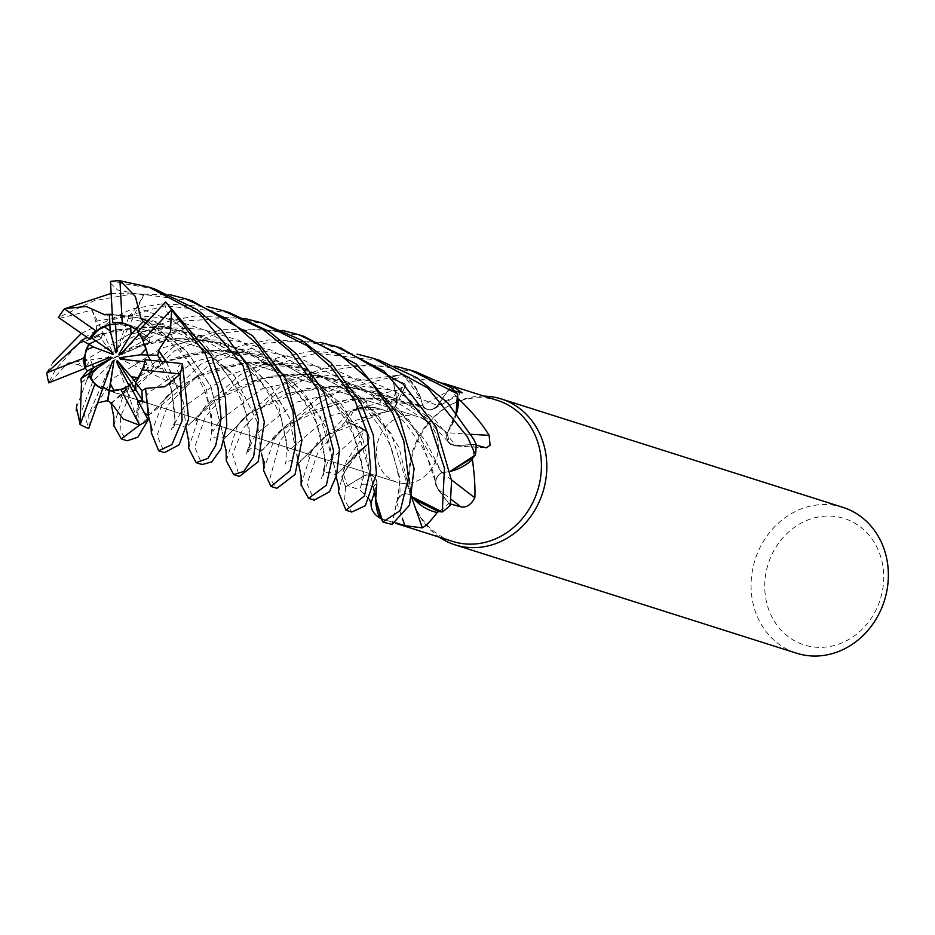 <?xml version="1.0" encoding="UTF-8"?>
<svg xmlns="http://www.w3.org/2000/svg" width="935" height="935" viewBox="0 0 935 935"><rect width="100%" height="100%" fill="white"/><g stroke="black" fill="none" stroke-linecap="round" stroke-linejoin="round"><path stroke-width="0.7" stroke-dasharray="4.67 3.51" d="M338.622 492.207L342.117 477.107L353.033 457.192L366.66 445.796L353.033 457.192L342.514 475.892M343.04 471.789L346.651 460.604L359.753 441.565A1292.673 132.98 -3.4 0 1 366.263 445.972A53.716 47.603 -72.4 0 0 360.887 449.466A53.716 47.603 -72.4 0 0 343.04 471.789A73.959 65.543 -72.4 0 0 343.425 473.426L342.117 477.107A76.389 67.694 -72.4 0 0 345.716 486.878L363.914 476.02C370.774 473.274 375.145 475.634 377.027 483.103C375.145 475.634 370.774 473.274 363.914 476.02L345.611 486.936L344.571 500.213L351.747 512.041M111.148 404.049L136.58 378.009L168.756 360.197L212.151 350.368L260.468 354.377L305.757 373.497L341.053 403.955L362.71 438.199L373.217 487.112L377.191 482.612L375.999 500.435L376.84 482.986L375.893 489.776A53.716 47.603 -72.4 0 0 375.484 496.777M382.801 521.742A76.389 67.694 -72.4 0 0 392.174 524.184L396.802 502.2C399.502 494.685 404.142 492.242 410.722 494.872C404.142 492.242 399.502 494.685 396.802 502.2C399.607 494.568 404.329 492.184 410.956 495.059M148.431 411.926L150.699 413.854L196.256 376.571L247.12 362.651L304.284 368.261L356.2 394.862L391.239 433.723L410.523 495.047L411.984 496.836M180.864 363.446L177.066 368.039L181.577 387.651L170.077 379.505L175.09 421.416L171.187 429.796L184.113 406.702L228.958 374.69L261.917 365.024L299.036 363.072L336.729 370.459L371.125 386.623L399.841 410.056L420.586 437.498L437.697 488.725L450.167 505.227A76.389 67.694 -72.4 0 1 442.08 511.948A76.389 67.694 -72.4 0 0 450.167 505.227L437.697 488.654C434.179 482.028 435.593 476.616 441.916 472.42C435.593 476.616 434.179 482.028 437.697 488.654L450.238 505.321M166.594 361.962L183.166 401.711L185.948 427.692L212.841 400.799L269.911 376.291L306.668 373.918L344.653 380.732L379.891 396.814L408.829 419.932L441.46 472.385L448.075 471.824A53.716 47.603 -72.4 0 0 450.647 471.287M164.455 303.209L167.575 313.856L183.435 329.774L169.667 333.339L206.226 388.048L212.935 431.386L219.748 420.481L262.408 388.457L331.411 374.713L369.22 380.802L404.469 396.066L433.898 418.448L455.859 445.679L476.032 444.277A76.389 67.694 -72.4 0 1 475.319 455.1A76.389 67.694 -72.4 0 0 476.032 444.277L455.801 445.586L449.665 443.424L447.059 432.94L449.665 443.424L455.801 445.586L476.149 444.265M376.548 453.814A34.431 30.516 -72.4 0 0 396.966 482.25A34.431 30.516 -72.4 0 0 438.223 445.037A34.431 30.516 -72.4 0 0 417.793 416.613A34.431 30.516 -72.4 0 0 376.548 453.814A34.431 30.516 -72.4 0 0 396.966 482.25A34.431 30.516 -72.4 0 0 438.223 445.037A34.431 30.516 -72.4 0 0 417.793 416.613A34.431 30.516 -72.4 0 0 376.548 453.814M497.443 400.414A73.959 65.543 -72.4 0 0 447.631 406.503A73.959 65.543 -72.4 0 0 408.829 480.333A73.959 65.543 -72.4 0 0 415.514 507.717A73.959 65.543 -72.4 0 0 452.704 541.412M476.137 445.153L473.858 444.522A73.959 65.543 -72.4 0 1 472.724 457.869M450.46 503.988L448.753 503.509A73.959 65.543 -72.4 0 1 438.632 511.585M396.405 522.992L392.583 521.8A73.959 65.543 -72.4 0 1 385.126 519.965L395.715 523.319M381.071 518.516A73.959 65.543 -72.4 0 0 385.126 519.965M369.383 499.302L359.671 489.835L347.645 485.616A73.959 65.543 -72.4 0 1 343.425 473.426L360.887 449.466L366.251 445.691L337.956 473.285L363.166 447.795L366.251 445.691M483.991 396.136A76.518 67.811 -72.4 0 0 449.782 405.264A76.518 67.811 -72.4 0 0 409.635 481.642A76.518 67.811 -72.4 0 0 416.554 509.961A76.518 67.811 -72.4 0 0 439.24 537.134M88.685 362.464L85.728 367.069L88.685 362.464M127.92 359.952L153.796 366.613L150.617 360.291L153.796 366.613L148.84 372.422L145.965 361.833L144.796 361.716M138.929 377.647A34.431 30.516 -72.4 0 0 145.965 361.833M147.414 418.483L139.409 425.308L127.3 391.66L132.782 390.807L127.3 391.66L129.439 386.342L129.018 385.547M114.21 390.982A34.431 30.516 -72.4 0 0 129.439 386.342M89.293 426.863L88.685 414.369L101.389 386.073L103.166 387.207L101.389 386.073L102.64 388.679L101.389 386.073L112.469 361.413M50.28 382.286L67.6 363.072L90.625 359.87L92.284 364.451L90.625 359.882L110.692 357.088M842.867 507.343A76.518 67.811 -72.4 0 0 751.191 590.032A76.518 67.811 -72.4 0 0 796.573 653.214M764.83 590.16A66.315 58.765 -72.4 0 0 827.755 646.821A66.315 58.765 -72.4 0 0 883.622 573.26A66.315 58.765 -72.4 0 0 820.696 516.599A66.315 58.765 -72.4 0 0 764.83 590.16M452.213 388.691A1292.673 871.747 103.3 0 1 422.573 405.533A10.273 9.105 -72.4 0 0 434.144 408.864A10.273 9.105 -72.4 0 0 437.72 405.591L448.987 389.252L454.726 390.994M422.573 405.533A53.716 47.603 -72.4 0 0 421.031 399.198A53.716 47.603 -72.4 0 0 406.456 376.501L443.506 383.315M406.456 376.501A73.959 65.543 -72.4 0 0 404.89 376.665A73.959 65.543 -72.4 0 0 392.875 379.329L396.837 398.368A1291.995 627.969 43.1 0 0 404.2 383.233L392.875 379.329M112.317 314.534L149.495 319.349L184.382 332.965L234.755 376.279L257.183 421.778L260.678 449.303L262.478 450.202L276.316 434.039L310.958 411.026L362.885 398.029L422.737 405.813L421.031 399.198L404.89 376.665L402.015 374.678A76.389 67.694 -72.4 0 0 392.314 377.05L396.545 398.403C396.954 406.234 393.577 410.594 386.435 411.47C393.577 410.594 396.954 406.234 396.545 398.403L392.291 376.934L339.943 390.304L304.179 412.838L280.184 440.56L269.923 478.556L276.924 488.304M110.564 283.13L117.565 289.99L143.581 295.238L136.615 307.416L172.589 320.752L203.643 342.128L242.364 396.183L250.603 441.25L246.022 454.492L255.606 434.576L296.021 402.272L364.124 386.435L401.676 391.321L437.603 405.474L450.284 387.242A76.389 67.694 -72.4 0 1 457.484 394.009A76.389 67.694 -72.4 0 0 450.284 387.242L437.486 405.416C432.145 411.096 427.131 411.131 422.445 405.545C427.12 411.131 432.134 411.096 437.486 405.416L450.354 387.137M457.706 397.831A73.959 65.543 -72.4 0 0 448.987 389.252M437.603 405.474C432.145 411.248 427.096 411.201 422.456 405.346M78.622 343.613L116.396 329.798L160.984 326.876L204.753 336.962L242.153 357.86L270.683 386.026L288.938 417.185L298.066 459.482L301.152 460.406L326.712 435.453L386.833 411.458L380.977 409.156A53.716 47.603 -72.4 0 1 386.517 411.435A1292.673 628.285 43.1 0 0 396.814 390.187L405.732 385.278L404.2 383.233M354.973 408.852A73.959 65.543 -72.4 0 0 354.026 410.301L380.977 409.156A53.716 47.603 -72.4 0 0 354.973 408.852C368.483 399.058 382.427 392.84 396.814 390.187M386.517 411.435A10.273 9.105 -72.4 0 0 395.739 405.93A10.273 9.105 -72.4 0 0 396.837 398.368M263.541 470.363L274.352 438.725L278.665 432.099L322.306 394.173L353.851 381.141L402.015 374.678A76.389 67.694 -72.4 0 0 392.314 377.05L396.674 398.403C397.071 406.398 393.612 410.745 386.307 411.423M366.263 445.972A10.273 9.105 -72.4 0 0 365.562 430.556A10.273 9.105 -72.4 0 0 363.984 429.609L347.773 422.211L359.367 426.465C363.294 428.651 363.423 433.676 359.753 441.565M365.562 430.556L359.367 426.465A1291.995 132.922 -3.4 0 1 363.984 429.609M301.105 484.821L311.822 450.6L350.672 411.657A76.389 67.694 -72.4 0 0 345.775 421.393L363.808 429.819C369.641 433.91 370.447 439.298 366.228 445.983C370.447 439.298 369.641 433.91 363.808 429.819L345.681 421.346L317.818 452.493L307.089 483.675L314.218 500.132M67.6 363.072L77.944 364.451L129.018 334.368L163.917 327.531L201.609 329.19L238.554 340.246L270.94 359.496L314.055 412.884L325.637 460.628L321.488 478.72L327.636 462.171L363.89 429.773L345.775 421.393A76.389 67.694 -72.4 0 1 350.672 411.657L354.026 410.301A73.959 65.543 -72.4 0 0 347.773 422.211M363.89 429.773C369.839 433.98 370.587 439.438 366.111 446.147M374.596 491.6A1292.673 241.183 -50.3 0 0 377.062 483.138A10.273 9.105 -72.4 0 0 363.89 475.81L347.645 485.616M377.062 483.138A53.716 47.603 -72.4 0 0 375.893 489.776L376.057 500.973M111.031 402.997L165.752 361.623L215.424 350.403L273.265 358.397L323.288 386.587L356.258 425.916L372.983 484.014L375.788 484.353L376.84 482.986M342.117 477.107A76.389 67.694 -72.4 0 0 345.716 486.878L363.949 475.973C370.973 473.227 375.356 475.693 377.085 483.372M411.762 497.736A1292.673 212.455 -100.7 0 0 410.769 494.942A10.273 9.105 -72.4 0 0 396.639 502.165L392.583 521.8M410.769 494.942A53.716 47.603 -72.4 0 0 414.696 499.722M382.789 521.742A76.389 67.694 -72.4 0 0 392.174 524.184L392.151 524.301M451.535 479.877A1292.673 197.53 -147.1 0 1 442.01 472.502A10.273 9.105 -72.4 0 0 437.557 488.841L448.753 503.509M442.01 472.502A53.716 47.603 -72.4 0 0 448.075 471.824L450.623 471.182M166.348 361.938L183.12 402.073L185.714 424.595L188.519 424.922L224.984 392.945L262.221 378.254L307.802 374.245L356.434 385.22L395.645 408.221L425.144 440.011L441.916 472.783M437.697 488.725C434.179 481.946 435.687 476.511 442.22 472.409M470.948 434.308A1292.673 680.049 165.4 0 1 447.269 432.718A10.273 9.105 -72.4 0 0 454.632 445.866A10.273 9.105 -72.4 0 0 455.848 445.866L473.858 444.522M447.269 432.718A53.716 47.603 -72.4 0 0 450.892 427.085A53.716 47.603 -72.4 0 0 456.666 413.036M147.707 321.149L186.112 350.637L210.62 385.617L223.266 435.885L223.407 439.789L250.872 412.242L306.388 388.679L342.818 385.956L381.2 392.63L417.092 408.805L447.164 433.045L450.892 427.085L456.245 412.51M455.859 445.679C448.66 444.873 445.82 440.467 447.339 432.484M112.305 314.289L181.694 331.224L233.715 374.561L257.429 422.269L260.748 451.453L288.436 424.011L346.78 399.748L384.215 397.854L422.667 405.509C419.546 391.8 412.51 381.433 401.594 374.409C412.51 381.433 419.546 391.8 422.678 405.509L422.83 405.556M410.523 495.012L399.035 447.362L376.969 413.971L342.058 384.671L297.926 366.251L250.86 362.079L208.178 371.172L175.909 388.352C160.773 401.197 166.535 397.901 163.613 400.671L200.464 364.44L240.47 345.74L268.777 339.931L320.086 342.339M225.767 437.37L248.768 413.621L288.95 392.887L343.624 385.711L400.776 399.794L447.292 432.847L456.198 412.44L447.397 432.952M79.241 343.098L115.087 329.845L157.968 326.373L202.077 335.642L241.277 356.866L271.021 386.132L289.207 417.407L298.405 463.479L323.837 437.44L350.754 421.802L386.564 411.248C374.701 406.187 362.581 406.398 350.193 411.879C362.581 406.398 374.701 406.187 386.564 411.248L386.716 411.225M122.088 352.53L149.273 337.874L149.787 342.865L120.451 354.272M138.719 330.768L149.273 337.874L138.731 330.768M137.585 331.983L149.787 342.865L139.759 333.596L139.292 334.111M110.447 351.022L101.038 338.669L95.814 340.831L101.038 338.669L103.095 332.802L91.455 337.804L103.095 332.79L112.749 352.612M117.015 349.947L125.793 325.438L115.589 324.515L129.427 325.228L115.508 322.902L129.427 325.228L117.097 351.361M130.596 325.906A34.431 30.516 -72.4 0 0 126.202 324.071A34.431 30.516 -72.4 0 0 125.886 323.977M146.211 348.685A34.431 30.516 -72.4 0 0 139.759 333.596M181.577 387.651L120.299 359.157M129.743 385.056L127.3 391.66L116.746 362.336M59.746 318.321L92.027 310.058L103.095 332.79L101.038 338.669L96.983 333.351L87.282 337.477M143.581 295.238L129.427 325.228L125.793 325.438L129.112 316.17L112.329 314.838M183.435 329.774L149.787 342.865L149.273 337.874L159.593 332.311L145.918 323.066M192.178 300.86L135.528 293.426L94.353 300.673L58.473 317.421M111.136 293.403L170.147 294.747M154.591 288.927L110.47 281.423M415.888 371.85L369.021 364.521L318.052 372.375L271.886 396.814L242.913 428.721L232.57 454.211L239.442 476.406M226.282 460.791L237.023 426.851L240.961 420.914L284.766 382.508L331.002 365.655L394.991 366.099M229.636 312.746L165.133 305.815L114.14 319.338L83.519 338.225L55.644 369.29L48.784 382.882M46.75 372.574L53.412 361.892M81.403 333.386L132.162 308.877L162.596 303.723L207.745 306.68M379.446 360.291L316.182 353.301L261.858 368.016L232.453 386.284L205.361 416.811L194.737 447.012L202.112 464.566M188.636 448.251L199.389 414.918L205.957 405.533L240.213 374.666L277.765 357.684L311.285 351.303L357.427 354.178M342.046 477.306A76.518 67.811 -72.4 0 0 345.611 486.936M266.978 324.597L233.692 317.783L181.039 321.208L134.909 340.165L92.904 381.129L82.56 408.794L88.696 428.499M76.483 407.66L87.072 379.294L91.501 372.504L126.19 340.106L166.547 321.722L194.842 315.995L245.11 318.555M340.62 347.96L301.643 341.03L265.108 343.133L210.071 363.75L167.856 404.913L157.092 435.593L164.478 452.622M151.353 432.8L163.625 400.659M382.894 521.905A76.518 67.811 -72.4 0 0 384.355 522.396M303.594 336.214L260.643 328.945L216.99 333.503L174.529 350.882L130.549 393.074L120.638 416.613L120.136 430.649L127.195 440.794M113.836 425.507L124.554 391.169L130.269 382.929L175.488 345.167L222.378 329.284L282.557 330.417M136.615 307.416L129.112 316.17M81.298 382.836L101.12 364.603L133.869 347.247L177.264 338.236L225.019 342.981L269.444 362.371L303.968 392.548L325.286 426.208L335.735 472.304L335.653 475.319L337.722 473.624M81.287 382.929L104.919 362.196L145.579 343.776L195.286 338.575L246.092 350.391L290.785 379.026L320.214 416.309L335.723 471.544L337.956 473.285M77.944 364.451L85.214 368.028M148.384 415.888L175.909 388.352M139.409 425.308L137.515 411.155L139.034 402.646M226.048 437.007L223.231 435.348L210.761 386.272L186.287 351.151L147.531 321.336M169.667 333.339L159.593 332.311M170.077 379.505L161.334 361.413M88.685 414.369L97.965 402.821M92.027 310.058L95.791 321.266L96.983 333.351M145.147 359.718L148.84 372.434L153.796 366.625L165.472 369.629M109.196 390.468L140.682 400.916L109.266 390.947M350.485 411.739A76.518 67.811 -72.4 0 0 345.681 421.346M401.851 374.573A76.518 67.811 -72.4 0 0 392.291 376.934M93.652 367.607L88.556 373.79M437.72 405.591A1291.995 871.303 103.3 0 0 460.406 392.7M363.89 475.81A1291.995 241.055 -50.3 0 1 359.671 489.835M396.639 502.165A1291.995 212.35 -100.7 0 1 402.319 518.282M437.557 488.841A1291.995 197.425 -147.1 0 0 451.067 499.29M455.848 445.866A1291.995 679.698 165.4 0 0 485.662 447.725M396.802 502.2L400.332 479.515L385.255 429.048L365.632 401.734L337.897 377.53L303.863 360.15L266.709 351.607L229.239 352.355L195.392 361.331L148.571 392.618L137.515 411.155M96.515 404.458L113.17 378.371L162.106 347.843L196.712 339.791L234.042 340.317L271.208 350.099L304.588 368.6L349.737 420.949L363.166 470.036L363.949 475.973M95.791 321.266L131.344 315.329L169.282 318.227L205.525 330.382L237.326 350.707L278.314 404.423L288.003 451.114L329.926 415.853L396.674 398.403M415.514 507.717L416.554 509.961M147.765 403.16L396.966 482.25L147.765 403.16M434.144 408.864L462.229 392.864M395.739 405.93L405.732 385.278M486.41 447.842L454.632 445.866M363.166 447.795L355.966 453.954M397.515 499.944L397.515 499.956C402.155 495.573 400.309 478.942 391.964 450.062C385.723 432.356 366.929 407.204 351.431 395.704C339.347 385.056 322.762 376.162 301.689 369.009C274.095 360.139 245.017 360.22 214.442 369.267M251.293 381.433C278.174 374.222 299.434 372.282 315.06 375.625C333.433 377.95 351.268 383.946 368.554 393.612C383.537 402.295 396.183 412.627 406.491 424.619L421.814 446.264C430.521 463.211 435.219 475.962 435.897 484.517L435.909 484.587M126.202 324.071L417.793 416.613L125.512 323.861M447.631 406.503L449.782 405.264M441.168 382.555L443.365 383.245M260.748 451.453L261.344 453.171M288.436 424.011C288.635 422.947 275.837 435.278 277.566 434.249L273.125 440.876L278.665 432.099M263.705 466.6L264.243 461.645M107.256 314.931C122.228 314.557 138.357 317.152 155.642 322.68L183.587 335.548C198.582 344.548 211.135 355.242 221.244 367.619C231.494 379.61 239.465 394.044 245.145 410.944C249.552 420.306 251.141 445.843 248.161 451.71L248.944 450.553C250.942 447 254.939 447.281 260.935 451.395M326.759 404.995C351.911 395.856 394.523 394.839 426.605 409.168M101.12 364.603L91.817 372.995L85.903 381.34L91.501 372.516M335.653 475.319L336.156 476.885M338.669 491.331L339.37 485.452L338.657 493.201M76.53 408.735L76.997 402.143L76.471 406.877M335.712 471.544L335.735 472.304M139.502 345.564C161.019 337.979 185.878 336.775 214.092 341.929C231.973 345.424 249.844 353.196 267.726 365.269C297.108 388.305 314.861 412.358 320.974 437.428C325.286 448.555 325.485 473.297 322.785 476.044C324.562 471.31 328.898 471.018 335.794 475.167M151.4 431.9L152.101 426.009L151.376 433.758M137.468 399.993C137.574 407.239 136.919 412.779 135.505 416.601L139.432 413.141L144.446 412.873M145.661 323.335L164.151 336.261L179.73 351.069L195.076 371.499L205.174 391.812L211.392 415.093L211.684 435.663L210.223 440.572C210.211 435.92 224.868 435.885 223.5 439.555M288.459 393.296L330.558 386.26L358.234 388.376L388.2 396.908L431.783 424.128L448.707 442.372M240.961 420.902L248.768 413.621M223.407 439.789L223.769 441.051M158.74 361.401C165.752 374.082 170.217 384.869 172.133 393.775C175.254 413.866 175.722 424.969 173.536 427.096L173.139 427.786C174.179 423.742 178.503 423.707 186.135 427.669M205.957 405.533C203.631 407.987 200.335 413.06 196.093 420.738M188.788 441.612L189.069 438.293L188.882 442.617M185.948 427.692L186.474 429.247M212.841 400.799L200.838 412.861L197.086 418.81M188.087 425.507L188.519 424.922M175.079 358.07C194.001 352.004 211.918 349.573 228.841 350.789L256.284 354.903L286.133 365.865C301.993 373.813 315.609 383.794 326.969 395.821C344.022 412.183 357.532 441.963 359.017 451.78C363.54 463.748 362.044 483.711 360.805 486.516L360.396 487.228C361.366 483.196 365.702 483.161 373.404 487.1M130.257 382.918L120.592 397.702L123.186 393.016L136.58 378.009M373.217 487.112L373.755 488.689M113.906 417.326L113.836 416.636M375.356 484.938L375.788 484.353M100.945 333.947L143.324 326.829L171.011 328.956L200.99 337.5L244.596 364.767L261.777 383.373L274.574 403.382L281.26 418.845L286.764 441.998L286.858 458.372L285.128 464.122L288.447 461.119L293.123 460.219L298.557 463.374M362.348 417.501L388.013 411.4M301.117 476.067L301.187 476.768M298.405 463.479L299.013 465.572M323.837 437.44L310.443 452.447L307.895 457.04L317.549 442.325"/><path stroke-width="1.4" d="M342.514 475.892L342.117 477.107M282.557 330.417L298.639 334.648L339.814 354.47L369.979 380.44L392.653 413.258L403.815 441.086L408.408 477.785L400.367 510.522L382.894 521.905L375.999 500.435L382.801 521.742L381.071 518.516A73.959 65.543 -72.4 0 1 379.645 517.908C373.486 514.028 370.646 509.002 371.113 502.843L369.383 499.302M320.086 342.339L336.132 346.546L383.993 371.043L430.287 425.203L444.476 468.108L442.267 511.959L411.996 496.801L442.08 511.948L438.62 511.597A73.959 65.543 -72.4 0 0 438.632 511.585M357.427 354.178L373.451 358.385L427.809 388.013L467.547 437.007L475.447 454.948L450.612 471.088L475.319 455.1L472.724 457.893A73.959 65.543 -72.4 0 0 472.724 457.869M395.715 523.319L452.704 541.412A73.959 65.543 -72.4 0 0 541.318 461.481A73.959 65.543 -72.4 0 0 497.443 400.414L443.365 383.245M470.948 434.308A1292.673 680.049 165.4 0 0 489.11 435.301L490.104 445.235L486.41 447.842L476.137 445.153M450.647 471.287A53.716 47.603 -72.4 0 0 472.42 459.611A73.959 65.543 -72.4 0 0 472.724 457.893L450.623 471.182M472.42 459.611C474.524 475.225 475.342 487.953 474.851 497.817C470.901 504.888 466.273 507.904 460.955 506.887L450.46 503.988M437.218 512.497A73.959 65.543 -72.4 0 0 438.62 511.597L414.696 499.722A53.716 47.603 -72.4 0 0 437.218 512.497C430.801 520.889 425.834 526.019 422.339 527.878L404.878 525.634L396.405 522.992M439.24 537.134A76.518 67.811 -72.4 0 0 455.029 544.825A76.518 67.811 -72.4 0 0 546.694 462.147A76.518 67.811 -72.4 0 0 501.312 398.964A76.518 67.811 -72.4 0 0 483.991 396.136M86.055 349.924L88.767 344.255L93.453 346.99L86.055 349.924A34.431 30.516 -72.4 0 0 84.945 361.272A34.431 30.516 -72.4 0 0 85.728 367.069L110.692 357.088L112.142 357.86L93.652 367.607L92.284 364.451L93.652 367.607L87.387 370.914L81.029 378.582L81.287 382.941M161.334 361.413L157.688 355.312L147.391 354.996L147.087 352.647L147.391 355.008L150.617 360.291L147.391 354.996L140.495 354.797L146.211 348.685L147.087 352.647L142.798 340.34A34.431 30.516 -72.4 0 0 137.585 331.983L165.624 301.982L211.38 355.732L225.393 397.691L226.784 425.273L221.046 448.905L211.742 461.902L202.112 464.566L196.116 462.661L188.636 448.251M138.929 377.647L135.575 382.403L135.961 390.024L132.782 390.807L135.961 390.024L135.575 382.403L131.332 376.84L138.929 377.647M107.794 401.057L110.459 383.864L114.21 390.982L109.255 390.947L103.166 387.207L109.196 390.468L107.56 400.577L111.031 402.997M90.683 378.64L88.556 373.778L93.605 370.576L90.683 378.64A34.431 30.516 -72.4 0 0 102.64 388.679L112.469 361.413L114 360.594L109.196 390.468M81.029 378.57L88.556 373.79L93.652 367.607M455.029 544.825L796.573 653.214A76.518 67.811 -72.4 0 0 888.25 570.537A76.518 67.811 -72.4 0 0 842.867 507.343L501.312 398.964M452.213 388.691A1292.673 871.747 103.3 0 0 454.375 387.406L462.229 392.864L454.726 390.994M443.506 383.315L454.375 387.406M394.991 366.099L411.084 370.33L457.472 393.81L456.198 412.44L457.484 394.009L457.718 397.842A73.959 65.543 -72.4 0 0 457.706 397.831M374.596 491.6A1292.673 241.183 -50.3 0 1 371.113 502.843M375.484 496.777A53.716 47.603 -72.4 0 0 379.645 517.908M376.057 500.973L381.071 518.516M411.762 497.736A1292.673 212.455 -100.7 0 1 422.339 527.878M411.984 496.836L414.696 499.722M451.535 479.877A1292.673 197.53 -147.1 0 0 474.851 497.817M456.666 413.036A53.716 47.603 -72.4 0 0 458.723 399.093C471.754 411.423 481.876 423.485 489.11 435.301M458.723 399.093A73.959 65.543 -72.4 0 0 457.718 397.842L456.245 412.51M139.292 334.111L120.451 354.272L118.792 354.295L131.052 334.333L135.949 329.202L138.719 330.768L125.512 323.861L122.24 322.984A34.431 30.516 -72.4 0 0 112.773 322.727L115.508 322.902L117.097 351.361L115.987 352.811L117.015 349.947M118.792 354.295L122.088 352.53M87.282 337.477L81.766 340.188L88.767 344.255L95.814 340.831L88.767 344.255L83.776 358.105A34.431 30.516 -72.4 0 0 83.823 360.922A34.431 30.516 -72.4 0 0 85.015 368.39L85.728 367.069M103.82 326.455L109.851 324.41L110.108 330.85L103.82 326.455A34.431 30.516 -72.4 0 0 91.455 337.804L112.749 352.612L113.03 354.4L110.447 351.022M112.329 314.838L109.465 314.791L109.851 324.41L115.589 324.515L109.851 324.41L95.978 330.885A34.431 30.516 -72.4 0 0 89.374 338.938L91.455 337.804M125.886 323.977A34.431 30.516 -72.4 0 0 115.508 322.902M131.052 334.333L130.596 325.906L135.949 329.202L143.242 321.535L140.589 317.818L147.531 321.336M144.796 361.716L120.299 359.157L119.341 357.743L127.92 359.952M119.341 357.743L140.495 354.797M129.018 385.547L116.746 362.336L117.202 360.536L142.319 400.005L141.91 390.713L145.428 388.656L148.431 411.926M117.202 360.536L131.332 376.84M114 360.594L110.459 383.864M112.142 357.86L93.605 370.576M113.03 354.4L93.453 346.99M115.987 352.811L110.108 330.85M271.197 486.481L276.924 488.304L295.051 474.442L301.958 440.21L286.18 379.47L252.532 335.677L192.178 300.86L186.182 298.955L229.239 319.992L256.471 343.601L280.278 377.576L292.994 411.47L295.857 444.511L290.095 470.691L270.963 486.41L263.541 470.363L263.705 466.6M95.978 330.885L64.445 308.854A76.518 67.811 -72.4 0 0 58.473 317.421L89.374 338.938M64.445 308.854L111.136 293.403M170.147 294.747L186.182 298.955M122.24 322.984L119.96 280.781L148.875 287.115L200.125 314.218L243.018 365.772L258.516 419.908L253.63 456.642L243.848 471.415L233.703 474.583L239.442 476.406L258.154 461.715L264.348 421.837L248.815 367.619L221.513 330.102L197.191 309.625L154.591 288.927L148.864 287.115M119.96 280.781A76.518 67.811 -72.4 0 0 110.47 281.423L112.773 322.727M233.703 474.583L226.282 460.791L226.095 449.852M83.776 358.105L46.75 372.831A76.518 67.811 -72.4 0 0 48.784 382.882L85.015 368.39M46.75 372.831L79.241 343.098M53.412 361.892L81.403 333.386M207.745 306.68L223.816 310.899L263.156 329.552L290.341 351.665L317.853 389.521L333.62 451.254L326.373 485.195L308.585 498.343L301.105 484.821M314.218 500.132L329.494 491.763L336.565 475.366L339.475 449.583L323.802 391.414L296.477 353.909L269.327 331.563L229.636 312.746L223.874 310.923M142.798 340.34L171.479 309.742A76.518 67.811 -72.4 0 0 165.624 301.982M171.479 309.742L205.384 353.827L217.937 387.277L221.139 418.553L215.669 445.621L207.886 458.407L196.116 462.661M475.447 454.948A76.518 67.811 -72.4 0 0 476.149 444.265L473.461 438.901L447.725 402.81L416.963 377.752L379.446 360.291L373.451 358.385M245.11 318.555L261.075 322.727L306.645 345.494L331.107 367.151L355.312 401.407L367.175 432.601L370.692 468.716L364.393 496.041L345.938 510.206L338.622 492.207M346.184 510.276L351.747 512.041L365.328 505.695L376.419 473.811L373.287 435.055L361.05 403.23L330.932 362.78L301.783 340.305L261.636 322.902M88.556 373.79L94.832 384.133L80.188 424.537A76.518 67.811 -72.4 0 0 88.696 428.499L102.64 388.679M80.188 424.537L76.483 407.66M442.267 511.959A76.518 67.811 -72.4 0 0 450.238 505.321L451.582 480.648L436.084 427.05L403.23 384.121L340.62 347.96M180.21 373.953L182.091 420.668L171.888 444.628L158.681 450.775L164.478 452.622L179.169 444.756L188.66 418.915L182.395 363.621L145.147 359.718A34.431 30.516 -72.4 0 1 142.167 369.898L180.21 373.953A76.518 67.811 -72.4 0 0 182.395 363.621M158.681 450.775L151.353 432.8M383.385 522.081L384.355 522.396A76.518 67.811 -72.4 0 0 392.151 524.301L409.553 505.145L414.088 468.505L398.649 415.163L356.445 364.136L303.594 336.214M139.584 425.039L121.305 438.924L127.195 440.794L137.866 437.194L148.162 419.92L129.743 385.056A34.431 30.516 -72.4 0 1 120.825 389.381L139.584 425.039A76.518 67.811 -72.4 0 0 148.162 419.92M121.305 438.924L113.836 425.507M105.024 314.931L86.254 306.481L64.655 308.655M104.977 314.394L112.305 314.289M109.465 314.803L112.317 314.534M457.472 393.81A76.518 67.811 -72.4 0 0 450.354 387.137L415.888 371.85M81.52 382.789L80.013 424.432M85.214 368.028L87.387 370.914M145.241 388.422L164.957 386.704L180.174 374.222M145.603 388.878L148.384 415.888L150.979 425.589M139.034 402.646L142.319 400.005M145.918 323.066L143.254 321.523M140.437 317.982L147.707 321.149M140.776 317.619L135.365 296.5L120.241 280.792M157.688 355.312L158.588 350.765L166.348 361.938M158.284 350.754L170.38 332.205L171.654 309.976M158.856 350.765L166.594 361.962M97.965 402.821L107.56 400.577M111.078 402.669L123.151 418.962L139.397 425.168M110.996 403.254L113.906 417.314M78.61 343.624L81.777 340.188M141.91 390.701L135.575 382.403L142.167 369.898M94.832 384.133A34.431 30.516 -72.4 0 0 102.979 388.913M109.255 390.947L120.825 389.381M402.319 518.282A1291.995 212.35 -100.7 0 1 404.878 525.634M451.067 499.29A1291.995 197.425 -147.1 0 0 460.955 506.887M140.682 400.916L147.765 403.16L140.682 400.916M314.476 500.213L308.585 498.343M261.344 453.171L262.934 458.968L263.787 467.816L264.243 461.645M107.256 314.931L108.144 314.931M336.156 476.885L338.201 484.447L338.657 493.201M76.471 406.877L76.273 410.897M150.932 425.004L151.376 433.758M148.431 412.136L148.455 412.896M144.446 412.873L148.326 415.491M144.539 322.68L145.661 323.335M223.769 441.051L226.141 451.301M188.648 448.671L188.788 441.612M186.474 429.247L188.882 442.617M197.086 418.81L196.093 420.738M373.755 488.689L376.045 500.88M113.836 416.636L113.86 426.033M301.128 485.394L301.117 476.067M53.657 361.553L52.956 362.511M298.779 464.672L301.187 476.757M304.6 336.53L298.639 334.648M341.871 348.369L336.132 346.546M416.893 372.177L411.084 370.33"/></g></svg>
